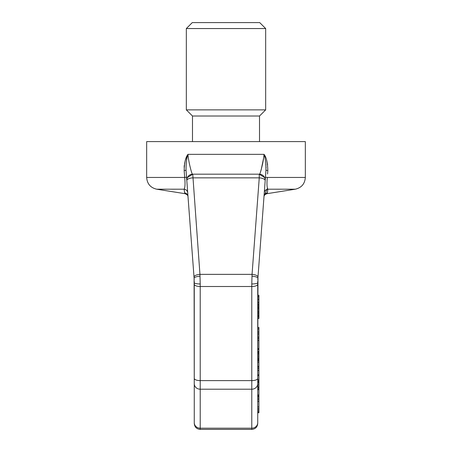 <?xml version="1.0" encoding="UTF-8"?>
<svg xmlns="http://www.w3.org/2000/svg" width="452" height="452" viewBox="0 0 452 452"><rect width="100%" height="100%" fill="white"/><g stroke="black" fill="none" stroke-linecap="round" stroke-linejoin="round"><path stroke-width="0.68" d="M186.812 180.557L186.038 170.251C186.015 163.33 186.659 158.025 187.964 154.341C188.371 161.647 192.49 177.009 192.744 174.178L259.256 174.178A5.949 5.949 -175.7 0 1 265.036 178.704L264.895 178.218M257.939 277.647L265.188 180.568A5.949 5.949 0 0 0 259.256 174.178L259.256 174.178C259.476 177.105 263.629 161.663 264.036 154.341C265.341 158.042 265.985 163.347 265.962 170.251L265.703 173.704M265.188 180.568A5.949 2.271 -175.7 0 0 259.256 177.851L259.256 174.178A5.949 5.949 0 0 1 265.188 180.568L265.962 170.251L267.827 170.545L267.578 173.997M264.058 154.386L264.036 154.341C266.352 157.126 267.618 162.528 267.827 170.545L267.68 172.54M267.629 164.76L266.81 160.844M265.318 156.827L264.94 156.03M265.273 179.416L265.443 177.15L267.335 177.45C266.714 183.393 266.889 187.309 267.855 189.202A3.966 3.932 -175.7 0 0 264.273 192.823L264.115 195.987C264.499 194.925 265.505 194.151 267.126 193.659L295.297 189.202C301.512 187.738 304.863 183.817 305.332 177.45L305.332 141.6L146.668 141.6L146.668 177.45L184.665 177.45L184.173 170.545C184.388 162.517 185.653 157.115 187.964 154.341L264.036 154.341M184.422 173.997L184.173 170.545L186.038 170.251L194.1 278.223L194.264 391.5L194.247 281.206M194.049 277.488L194.015 277.082A5.949 2.271 175.7 0 1 199.948 274.364L192.744 174.178A5.949 5.949 0 0 0 186.93 178.868C187.783 175.935 189.721 174.37 192.744 174.178A5.949 5.949 0 0 0 186.812 180.568A5.949 2.271 175.7 0 1 192.744 177.851L259.256 177.851L252.052 274.364L199.948 274.364L200.219 283.986A5.949 1.333 180 0 1 194.264 282.653M186.038 170.251L186.557 177.15L184.665 177.45C185.286 183.393 185.111 187.309 184.145 189.202L184.405 191.428M186.716 179.274L186.529 176.817M186.314 173.947L186.201 172.444M188.021 196.761L188.817 207.457M187.981 196.213L187.783 193.614M187.563 190.625L187.665 192.015M187.168 185.36L186.981 182.817M192.264 253.645L194.1 278.223A5.949 1.588 175.7 0 1 200.033 276.189M189.026 210.22L189.252 213.237M189.75 219.96L189.885 221.779M190.614 231.548L190.772 233.627M190.93 235.735L191.75 246.752M191.919 249.029L192.094 251.329M187.552 191.93A3.966 3.932 175.7 0 1 187.727 192.823L187.806 193.897M187.196 185.738L187.139 184.936M187.653 191.863L187.54 190.337M186.196 172.319L186.297 173.704M187.371 188.083L187.32 187.365M194.061 277.647L194.015 277.082M194.004 276.957L187.998 196.496A3.966 3.955 175.7 0 0 187.964 196.179M188.009 196.626L187.998 196.496A3.966 3.955 -4.3 0 0 184.602 192.874C184.908 193.863 184.908 193.863 184.602 192.874L184.145 189.202A3.966 3.932 -4.3 0 1 187.727 192.823L187.885 195.982C187.699 195.128 186.693 194.354 184.874 193.659L156.703 189.202L184.145 189.202M186.512 157.194L185.337 160.364M185.201 160.81L184.546 163.624M184.343 164.963L184.139 167.246M190.699 174.54A5.949 5.949 175.7 0 0 189.744 174.986M188.885 175.596A5.949 5.949 175.7 0 0 188.139 176.353M257.753 281.206L257.736 391.5L257.962 277.375M184.461 191.874L184.54 192.467M263.911 155.454L263.827 156.138M263.488 158.675L261.126 170.042M260.86 170.918L260.725 171.359M260.51 171.986L260.358 172.404M265.787 172.545L265.674 174.099M265.477 176.698L265.188 180.557M266.047 167.833L266.036 166.912M265.951 165.144L265.9 164.488M264.849 185.139L264.804 185.738M264.465 190.264L264.437 190.682M264.815 194.371L264.019 196.224L264.194 193.897M264.448 191.93A3.966 3.932 4.3 0 1 267.855 189.202L267.426 192.671M267.454 192.501L267.584 191.529M264.171 194.219L264.002 196.496A3.966 3.955 -175.7 0 1 267.398 192.874C267.092 193.863 267.092 193.863 267.398 192.874M257.894 278.262L257.809 279.652M257.736 327.451L258.923 327.451L258.923 412.761L257.736 412.761L257.736 422.693C257.736 423.693 257.736 423.693 257.736 422.693L257.736 284.229A5.949 2.277 0 0 1 251.781 286.506L251.781 283.986A5.949 1.333 0 0 0 257.736 282.653M258.923 395.709L257.736 395.709L257.736 396.071L258.923 396.071M258.923 410.224L257.736 410.224L257.736 411.676L258.923 411.676M251.781 283.986L252.052 274.364A5.949 2.271 4.3 0 1 257.985 277.082M200.219 283.986L200.219 286.506A5.949 2.277 180 0 1 194.264 284.229L194.264 422.693C194.264 423.693 194.264 423.693 194.264 422.693A5.949 5.497 180 0 0 200.219 428.191L200.219 429.4C196.603 429.05 194.62 427.067 194.264 423.451M257.804 279.709L257.9 278.223A5.949 1.588 4.3 0 0 251.967 276.189M194.196 279.709L194.128 278.585M257.736 295.309L258.923 295.309L258.923 318.468L257.736 318.468M257.736 412.399L258.923 412.399M257.736 408.772L258.923 408.772M257.736 406.958L258.923 406.958M257.736 401.512L258.923 401.512M257.736 399.698L258.923 399.698M257.736 398.246L258.923 398.246M257.736 396.794L258.923 396.794M257.736 299.331L258.923 299.331M257.736 296.698L258.923 296.698M257.736 307.27L258.923 307.27M257.736 306.072L258.923 306.072M257.736 304.897L258.923 304.897M257.736 304.1L258.923 304.1M257.736 302.478L258.923 302.478M257.736 316.931L258.923 316.931M257.736 318.321L258.923 318.321M257.736 316.739L258.923 316.739M257.736 316.547L258.923 316.547M257.736 316.507L258.923 316.507M257.736 315.88L258.923 315.88M257.736 314.92L258.923 314.92M257.736 313.49L258.923 313.49M257.736 312.315L258.923 312.315M257.736 311.032L258.923 311.032M257.736 309.185L258.923 309.185M257.736 308.151L258.923 308.151M257.736 307.371L258.923 307.371M257.736 307.303L258.923 307.303M257.736 337.164L258.923 337.164M257.736 333.926L258.923 333.926M257.736 332.079L258.923 332.079M257.736 328.841L258.923 328.841M257.736 338.554L258.923 338.554M257.736 340.401L258.923 340.401M257.736 352.255L258.923 352.255M257.736 351.419L258.923 351.419M257.736 349.356L258.923 349.356M257.736 348.729L258.923 348.729M257.736 360.425L258.923 360.425M257.736 359.82L258.923 359.82M257.736 358.854L258.923 358.854M257.736 357.786L258.923 357.786M257.736 356.255L258.923 356.255M257.736 354.741L258.923 354.741M257.736 353.481L258.923 353.481M257.736 352.701L258.923 352.701M257.736 352.379L258.923 352.379M257.736 368.617L258.923 368.617M257.736 367.227L258.923 367.227M257.736 366.312L258.923 366.312M257.736 362.142L258.923 362.142M257.736 360.752L258.923 360.752M257.736 370.465L258.923 370.465M257.736 374.883L258.923 374.883M257.736 375.64L258.923 375.64M257.736 379.646L258.923 379.646M257.736 374.979L258.923 374.979M257.736 386.081L258.923 386.081M257.736 384.511L258.923 384.511M257.736 382.974L258.923 382.974M257.736 382.019L258.923 382.019M257.736 381.228L258.923 381.228M257.736 380.861L258.923 380.861M257.736 389.138L258.923 389.138M257.736 387.969L258.923 387.969M257.736 387.471L258.923 387.471M257.736 387.364L258.923 387.364M257.736 394.969L258.923 394.969M257.736 389.703L258.923 389.703M226 22.6L192.281 22.6L186.331 28.549L265.669 28.549L259.719 22.6L226 22.6M259.516 141.6L259.516 116.017L192.484 116.017L186.331 109.864L265.669 109.864L265.669 28.549M305.332 177.45L267.335 177.45M295.297 189.202L267.855 189.202M194.264 383.714A5.949 5.497 180 0 0 200.219 389.206L251.781 389.206L251.781 286.506L200.219 286.506L200.219 428.191L251.781 428.191L251.781 389.206A5.949 5.497 0 0 0 257.736 383.714M257.736 378.347A5.949 2.277 0 0 1 251.781 380.624L200.219 380.624A5.949 2.277 180 0 1 194.264 378.347M257.736 423.451C257.38 427.067 255.397 429.05 251.781 429.4L251.781 428.191A5.949 5.497 0 0 0 257.736 422.693M261.301 174.54L259.256 174.178L264.652 177.613M192.744 174.178L187.348 177.613M156.703 189.202C150.488 187.738 147.137 183.817 146.668 177.45M262.256 174.986L263.115 175.596M264.589 177.495L264.742 177.817M265.962 170.251L265.29 179.229M265.019 182.817L264.832 185.36L265.019 182.817M264.386 191.36L264.318 192.202M265.284 179.274L265.262 179.619M264.109 195.072L264.024 196.145M264.121 195.976L267.414 188.388M251.781 429.4L200.219 429.4M186.557 177.15L186.738 179.619M187.394 188.36L187.682 192.202M186.331 109.864L186.331 28.549M259.516 116.017L265.669 109.864M192.484 141.6L192.484 116.017"/></g></svg>
